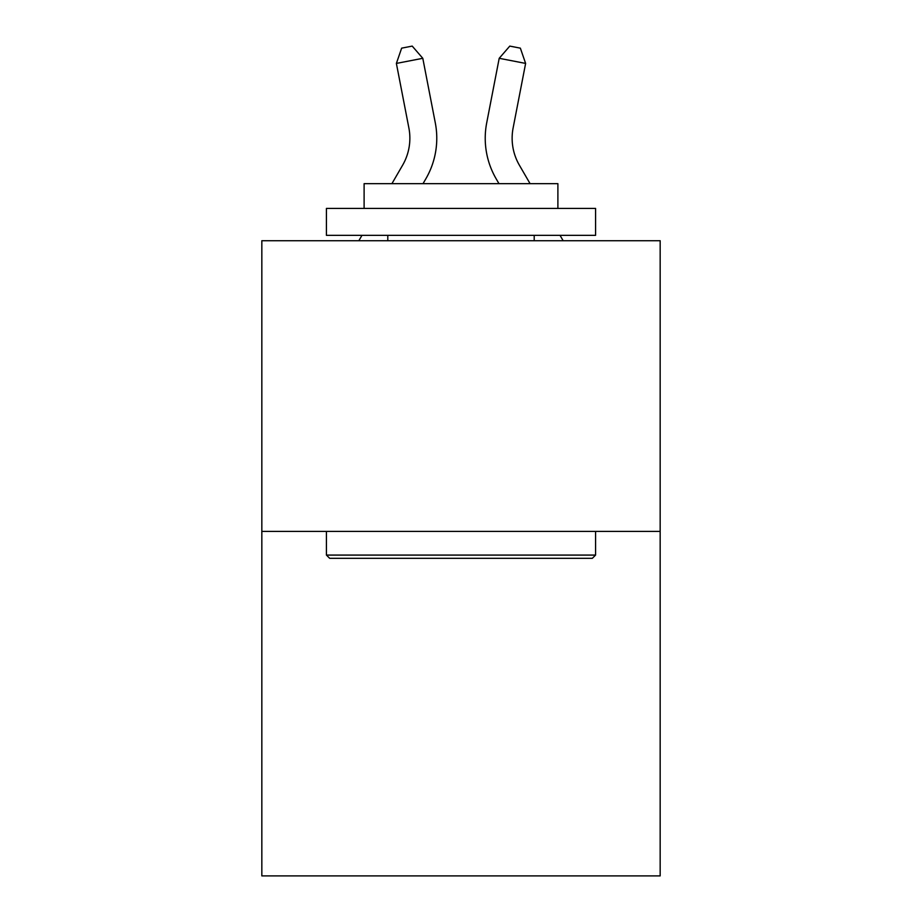 <?xml version="1.0" encoding="UTF-8"?>
<svg xmlns="http://www.w3.org/2000/svg" width="922" height="922" viewBox="0 0 922 922"><rect width="100%" height="100%" fill="white"/><g stroke="black" fill="none" stroke-linecap="round" stroke-linejoin="round"><path stroke-width="1.38" d="M660.164 531.395L660.164 240.723L261.836 240.723L261.836 875.9L660.164 875.9L660.164 531.395L261.836 531.395M435.299 122.88L422.795 58.305L435.299 122.88A80.744 80.744 0 0 1 425.895 178.718L423.025 183.662M530.081 183.662L519.397 165.222A53.833 53.833 0 0 1 513.116 127.997L525.621 63.422L499.205 58.305L486.701 122.88A80.744 80.744 0 0 0 496.105 178.718L498.975 183.662M391.919 183.662L402.603 165.222A53.833 53.833 0 0 0 408.884 127.997L396.379 63.422L401.646 48.151L412.215 46.1L422.795 58.305L396.379 63.422M402.603 165.222A53.833 53.833 0 0 0 408.884 127.997A53.833 53.833 0 0 1 402.603 165.222A53.833 53.833 0 0 0 408.884 127.997A53.833 53.833 0 0 1 402.603 165.222A53.833 53.833 0 0 0 408.884 127.997A53.833 53.833 0 0 1 402.603 165.222A53.833 53.833 0 0 0 408.884 127.997A53.833 53.833 0 0 1 402.603 165.222A53.833 53.833 0 0 0 408.884 127.997A53.833 53.833 0 0 1 402.603 165.222A53.833 53.833 0 0 0 408.884 127.997A53.833 53.833 0 0 1 402.603 165.222M519.397 165.222A53.833 53.833 0 0 1 513.116 127.997A53.833 53.833 0 0 0 519.397 165.222A53.833 53.833 0 0 1 513.116 127.997A53.833 53.833 0 0 0 519.397 165.222A53.833 53.833 0 0 1 513.116 127.997A53.833 53.833 0 0 0 519.397 165.222A53.833 53.833 0 0 1 513.116 127.997A53.833 53.833 0 0 0 519.397 165.222A53.833 53.833 0 0 1 513.116 127.997A53.833 53.833 0 0 0 519.397 165.222A53.833 53.833 0 0 1 513.116 127.997A53.833 53.833 0 0 0 519.397 165.222A53.833 53.833 0 0 1 513.116 127.997M525.621 63.422L520.354 48.151L509.785 46.1L499.205 58.305L486.701 122.88M592.339 558.306L329.661 558.306L326.423 555.079L595.577 555.079L592.339 558.306M326.423 208.418L595.577 208.418L595.577 235.34L326.423 235.34L326.423 208.418M557.891 208.418L557.891 183.662L364.109 183.662L364.109 208.418M326.423 531.395L326.423 555.079M595.577 531.395L595.577 555.079M387.793 235.34L387.793 240.723M534.207 235.34L534.207 240.723M358.842 240.723L361.966 235.34M563.158 240.723L560.034 235.34"/></g></svg>

